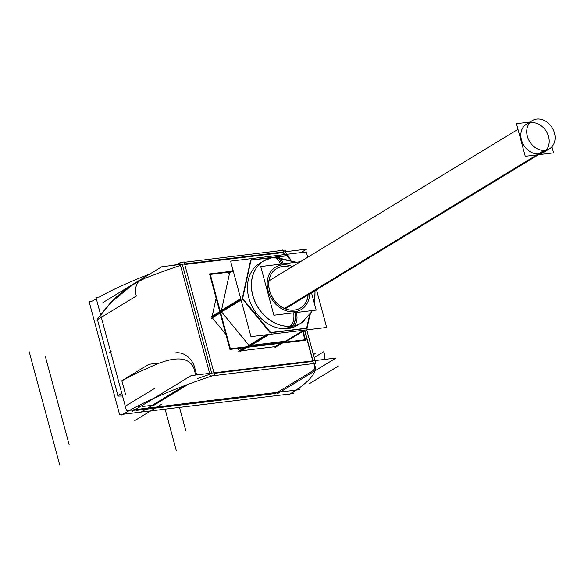 <?xml version="1.0" encoding="UTF-8"?>
<svg xmlns="http://www.w3.org/2000/svg" width="584" height="584" viewBox="0 0 584 584"><rect width="100%" height="100%" fill="white"/><g stroke="black" fill="none" stroke-linecap="round" stroke-linejoin="round"><path stroke-width="0.88" d="M275.524 393.492L136.24 410.399L275.524 393.492L313.659 370.285L275.524 393.492M153.431 405.157L142.722 406.457L153.431 405.157L186.946 384.761L153.431 405.157M197.618 378.498A172.827 35.339 -15.1 0 1 209.882 374.3A172.827 35.339 -15.1 0 0 197.618 378.498M214.131 373.38L312.914 361.387L214.131 373.38M314.652 365.117A172.827 35.339 -15.1 0 1 313.659 370.285A172.827 35.339 -15.1 0 0 314.28 363.474A172.827 35.339 -15.1 0 1 314.44 364M312.988 360.824L304.724 330.201L312.988 360.824M284.328 254.617L283.751 252.471L284.328 254.617M184.748 264.494L283.532 252.5L184.748 264.494M211.656 373.125L182.42 264.771L211.656 373.125M241.564 350.743L275.341 346.641L280.933 343.239L275.341 346.641L241.564 350.743M212.291 317.857L225.891 334.413L212.291 317.857M237.469 348.517L239.309 350.765L237.469 348.517M216.124 298.22L212.182 316.258L216.124 298.22M139.393 280.824L144.985 278.305C116.085 292.204 108.347 305.534 97.302 319.163L118.063 396.113L122.53 395.981L118.063 396.113L97.302 319.163L111.748 301.775L133.59 284.058M146.029 277.896A172.827 35.339 -15.1 0 1 180.5 265.406A172.827 35.339 -15.1 0 0 146.029 277.896M195.684 375.067L193.903 368.446L195.684 375.067M158.658 363.372C177.448 356.196 189.15 357.722 193.764 367.935C189.15 357.722 177.448 356.196 158.658 363.372M121.888 380.87A172.827 35.339 -15.1 0 1 157.57 363.832A172.827 35.339 -15.1 0 0 121.888 380.87L125.604 394.623L121.888 380.87M140.394 406.515A16.899 13.534 -121.3 0 1 137.7 406.062A16.899 13.534 -121.3 0 0 140.394 406.515M133.904 410.464A16.899 13.534 -121.3 0 1 131.458 410.07A16.899 13.534 -121.3 0 0 133.904 410.464M239.498 350.991L245.09 347.589L239.498 350.991M211.934 317.419L219.978 312.52L211.934 317.419M270.071 332.617L242.521 299.066L270.071 332.617M242.367 298.103L250.631 260.208L242.367 298.103M251.011 260.165L271.414 257.683L251.011 260.165M278.364 256.843L287.021 255.792L289.569 258.894L287.021 255.792L278.364 256.843M309.411 315.543L306.651 328.171L309.411 315.543M306.607 328.383L270.793 332.734L306.607 328.383M273.297 257.602A36.296 29.069 58.7 0 0 252.77 295.519A36.296 29.069 58.7 0 0 291.803 326.201A36.296 29.069 58.7 0 1 254.828 301.41A36.296 29.069 58.7 0 1 263.683 260.902L259.756 263.289A36.296 29.069 58.7 0 0 250.894 303.804A36.296 29.069 58.7 0 0 287.875 328.595A36.296 29.069 58.7 0 0 297.49 325.303L301.417 322.908A36.296 29.069 58.7 0 1 291.803 326.201A11.519 6.482 83.1 0 0 294.993 312.666M240.944 299.497L221.212 311.506L240.944 299.497M249.003 345.356L221.577 311.951L249.003 345.356M267.143 334.676L249.2 345.597L267.143 334.676M285.583 341.18L251.295 345.341L285.583 341.18L303.534 330.259L285.583 341.18M233.198 270.815L229.607 272.998L221.467 310.33L229.607 272.998L233.198 270.815M276.466 268.633A23.046 18.454 58.7 0 0 270.845 294.351A23.046 18.454 58.7 0 0 294.321 310.097A23.046 18.454 58.7 0 1 269.538 290.613A23.046 18.454 58.7 0 1 282.568 266.538A23.046 18.454 58.7 0 1 290.854 267.516A23.046 18.454 58.7 0 0 282.568 266.538A23.046 18.454 58.7 0 0 276.502 268.611M300.468 307.98A23.046 18.454 58.7 0 0 308.023 295.73A23.046 18.454 58.7 0 1 294.321 310.097A23.046 18.454 58.7 0 0 300.424 308.002M543.602 152.366A16.513 13.228 -121.3 0 1 539.229 153.869A16.513 13.228 -121.3 0 1 522.403 142.584A16.513 13.228 -121.3 0 1 526.432 124.151M529.681 122.844A16.513 13.228 -121.3 0 1 530.805 122.655A16.513 13.228 -121.3 0 1 546.668 131.984A16.513 13.228 -121.3 0 1 546.252 150.088M277.181 393.842L336.026 358.029L191.165 375.614L132.32 411.428M324.448 359.437A16.899 13.534 58.7 0 0 323.835 351.67L314.192 357.539M304.534 330.318L313.382 363.124A172.827 35.339 164.9 0 1 315.031 366.183A172.827 35.339 164.9 0 1 288.737 394.733L288.584 394.156M284.116 254.646L282.831 249.879A172.827 35.339 164.9 0 1 283.16 250.295L285.189 250.047L286.357 254.368M306.724 329.865L315.747 363.292L210.364 376.089L179.806 262.844L181.836 262.596A172.827 35.339 164.9 0 1 184.04 261.873L214.598 375.118A172.827 35.339 164.9 0 0 121.742 415.005L121.589 414.428M184.164 262.311L282.948 250.317M179.908 263.231A172.827 35.339 164.9 0 0 173.922 265.253M149.825 274.005A172.827 35.339 164.9 0 0 99.265 297.022L95.944 297.431L126.502 410.676L299.409 389.681L126.502 410.676L95.944 297.431L99.265 297.022M96.287 298.716A172.827 35.339 164.9 0 0 92.403 301.016L89.06 301.424L119.618 414.669L293.321 393.579L292.934 392.149M121.8 393.258L117.756 395.718M137.897 405.96A16.899 13.534 58.7 0 0 140.569 406.406M298.971 388.083L299.409 389.681L298.971 388.083M313.411 354.634L315.192 353.554L313.177 353.794M302.665 331.449L304.906 339.749L230.352 348.794L210.291 274.429L230.118 272.027M274.984 347.524L282.284 343.078M238.586 351.203L244.375 347.677M211.182 316.864L219.745 311.659M239.856 351.787L247.156 347.341M211.569 318.295L220.132 313.082M300.964 252.595L306.644 249.142L161.783 266.727L102.937 302.541M146.183 277.801A16.899 13.534 58.7 0 0 141.27 279.378A16.899 13.534 58.7 0 0 136.335 296L96.681 320.127M159.476 363.014L148.891 364.299L121.07 381.228M194.757 367.92A17.286 13.841 58.7 0 0 175.594 352.86M194.538 367.081L196.662 374.95M188.552 384.162L152.658 406.011M307.71 257.259L306.279 251.952L230.592 261.143L250.959 336.639L326.653 327.449L316.674 290.467M269.239 334.42L249.339 346.531M271.202 333.223L242.09 297.774M240.703 298.621L220.226 311.082M307.761 328.04L269.91 332.632M266.413 334.763L248.047 345.94M314.535 304.089L315.017 291.474L314.834 302.57M309.936 314.798L306.863 328.894M304.899 330.091L284.999 342.202M286.883 254.85L290.496 259.252M233.118 270.509L228.461 273.349M250.324 260.041L274.144 257.15M275.546 256.975L288.168 255.449M241.097 300.074L220.621 312.535M242.484 299.227L251.222 259.179M233.045 270.239L229.359 272.487M231.315 271.297L209.568 273.933L229.943 349.429L305.629 340.246L303.169 331.143M295.577 309.856A23.046 18.454 -121.3 0 1 271.217 294.964A23.046 18.454 -121.3 0 1 276.546 268.582A23.046 18.454 -121.3 0 1 283.846 266.392M311.681 293.511L316.156 310.097L273.874 315.229L260.734 266.538L300.373 261.727M263.727 260.873L272.743 257.391A11.519 6.621 78.8 0 1 272.735 257.391A11.519 6.621 78.8 0 1 280.517 264.136M289.73 326.471A11.519 6.322 -92.7 0 0 293.657 312.827M293.467 326.018A11.519 6.621 -101.2 0 0 296.314 312.506M276.969 256.872A11.519 6.322 87.3 0 1 283.174 263.807M289.73 328.303L293.737 325.857A36.296 29.069 -121.3 0 1 255.369 302.395A36.296 29.069 -121.3 0 1 263.764 260.851A36.296 29.069 -121.3 0 1 264.727 260.296M285.985 328.755L290 326.317A36.296 29.069 -121.3 0 0 301.497 322.857L297.409 325.346M281.473 266.676A23.046 18.454 -121.3 0 1 290.934 267.472M308.104 295.687A23.046 18.454 -121.3 0 1 300.504 307.951A23.046 18.454 -121.3 0 1 293.204 310.148M537.557 118.99A16.513 13.228 58.7 0 0 532.331 120.567A16.513 13.228 58.7 0 0 528.505 139.474A16.513 13.228 58.7 0 0 545.967 150.146L285.313 308.768M535.856 119.202A16.513 13.228 58.7 0 1 553.318 129.874A16.513 13.228 58.7 0 1 549.5 148.781A16.513 13.228 58.7 0 1 544.266 150.351L284.51 308.432M544.923 120.771L544.777 120.238L544.025 120.326M529.907 122.041L516.46 123.669L525.264 156.286L553.574 152.847L551.931 146.752M138.101 409.267L136.057 410.508M314.418 369.825L274.765 393.959M59.758 465.01L29.2 351.765M176.353 450.855L165.104 409.143M69.219 444.964L45.282 356.262M162.104 403.96L134.794 420.582M185.814 430.809L179.5 407.398M338.392 366.044L308.943 383.973M111.142 351.473L109.179 352.67M154.716 388.345L125.268 406.267M184.851 385.462L139.861 412.844M261.705 262.231A36.296 29.069 58.7 0 0 250.368 302.527A36.296 29.069 58.7 0 0 287.875 328.595A36.296 29.069 58.7 0 0 299.329 324.054M294.759 311.725A24.769 19.841 58.7 0 0 309.659 294.738A24.769 19.841 58.7 0 1 294.759 311.725A24.769 19.841 58.7 0 1 268.122 290.781A24.769 19.841 58.7 0 1 282.13 264.902A24.769 19.841 58.7 0 0 268.122 290.781A24.769 19.841 58.7 0 0 294.759 311.725M292.489 266.523A24.769 19.841 58.7 0 0 282.13 264.902A24.769 19.841 58.7 0 1 292.489 266.523M281.853 263.975A11.519 6.482 -96.9 0 0 274.83 257.055L296.278 262.223L272.735 257.391M287.875 328.595L291.803 326.201M291.452 326.332A11.519 6.475 -96.5 0 0 294.869 312.681M275.027 257.033A11.519 6.475 83.5 0 1 281.97 263.961M284.941 308.615L537.747 154.767M539.229 153.869A16.513 13.228 -121.3 0 1 521.468 139.905A16.513 13.228 -121.3 0 1 530.805 122.655A16.513 13.228 -121.3 0 1 548.573 136.612A16.513 13.228 -121.3 0 1 539.229 153.869M300.169 323.624L301.439 322.894L311.812 311.659L310.214 314.389M305.41 319.952L301.417 322.908M268.947 280.853L517.979 129.298L268.947 280.853M549.5 148.781L540.134 154.483M259.676 263.34L263.764 260.851"/></g></svg>
